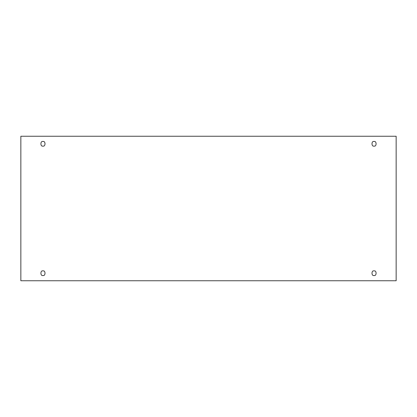 <?xml version="1.0" encoding="UTF-8"?>
<svg xmlns="http://www.w3.org/2000/svg" width="417" height="417" viewBox="0 0 417 417"><rect width="100%" height="100%" fill="white"/><g stroke="black" fill="none" stroke-linecap="round" stroke-linejoin="round"><path stroke-width="0.31" stroke-dasharray="2.08 1.56" d="M42.956 270.914C45.677 270.101 45.677 276.315 42.956 275.496C45.677 276.315 45.677 270.101 42.956 270.914C40.235 270.101 40.235 276.315 42.956 275.496C40.235 276.315 40.235 270.101 42.956 270.914M374.044 270.914C376.765 270.101 376.765 276.315 374.044 275.496C376.765 276.315 376.765 270.101 374.044 270.914C371.323 270.101 371.323 276.315 374.044 275.496C371.323 276.315 371.323 270.101 374.044 270.914M374.044 141.504C376.765 140.685 376.765 146.899 374.044 146.086C376.765 146.899 376.765 140.685 374.044 141.504C371.323 140.685 371.323 146.899 374.044 146.086C371.323 146.899 371.323 140.685 374.044 141.504M42.956 141.504C45.677 140.685 45.677 146.899 42.956 146.086C45.677 146.899 45.677 140.685 42.956 141.504C40.235 140.685 40.235 146.899 42.956 146.086C40.235 146.899 40.235 140.685 42.956 141.504M396.15 136.244L20.85 136.244L20.85 280.756L396.15 280.756L396.15 136.244L396.15 280.756L20.85 280.756L20.85 136.244L396.15 136.244"/><path stroke-width="0.63" d="M42.956 275.496C45.677 276.315 45.677 270.101 42.956 270.914C45.677 270.101 45.677 276.315 42.956 275.496C40.235 276.315 40.235 270.101 42.956 270.914C40.235 270.101 40.235 276.315 42.956 275.496M374.044 275.496C376.765 276.315 376.765 270.101 374.044 270.914C376.765 270.101 376.765 276.315 374.044 275.496C371.323 276.315 371.323 270.101 374.044 270.914C371.323 270.101 371.323 276.315 374.044 275.496M374.044 146.086C376.765 146.899 376.765 140.685 374.044 141.504C376.765 140.685 376.765 146.899 374.044 146.086C371.323 146.899 371.323 140.685 374.044 141.504C371.323 140.685 371.323 146.899 374.044 146.086M42.956 146.086C45.677 146.899 45.677 140.685 42.956 141.504C45.677 140.685 45.677 146.899 42.956 146.086C40.235 146.899 40.235 140.685 42.956 141.504C40.235 140.685 40.235 146.899 42.956 146.086M20.85 136.244L396.15 136.244L396.15 280.756L20.85 280.756L20.85 136.244L20.85 280.756L396.15 280.756L396.15 136.244L20.85 136.244"/></g></svg>
